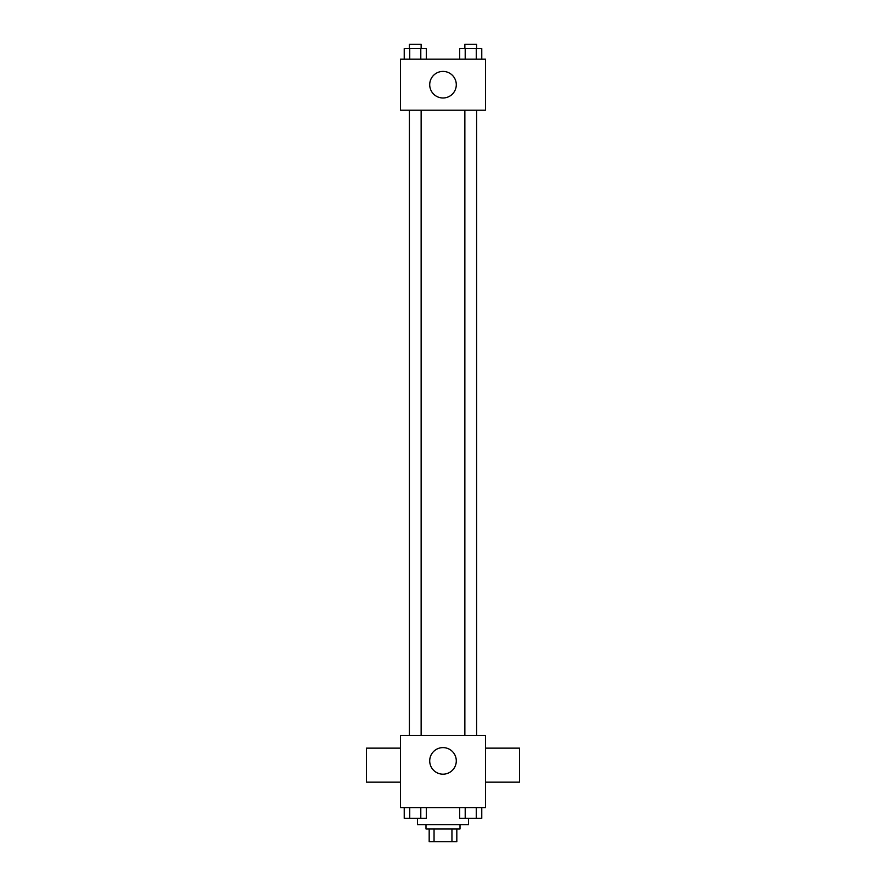 <?xml version="1.0" encoding="UTF-8"?>
<svg xmlns="http://www.w3.org/2000/svg" width="886" height="886" viewBox="0 0 886 886"><rect width="100%" height="100%" fill="white"/><g stroke="black" fill="none" stroke-linecap="round" stroke-linejoin="round"><path stroke-width="1.33" d="M451.949 828.942L451.949 841.7L429.178 841.7L429.178 828.942M451.949 841.7L456.822 841.7L456.822 828.942L456.822 841.7M460.011 824.689L460.011 828.942L425.989 828.942L425.989 824.689M434.051 828.942L434.051 841.7M417.483 818.343L417.483 824.689L468.517 824.689L468.517 818.343M485.528 807.678L400.472 807.678L400.472 735.38L485.528 735.38L485.528 807.678M456.29 760.897A13.29 13.29 0 0 1 436.355 772.404A13.29 13.29 0 0 1 436.355 749.39A13.29 13.29 0 0 1 456.29 760.897M485.528 782.161L519.55 782.161L519.55 748.138L485.528 748.138M400.472 748.138L366.45 748.138L366.45 782.161L400.472 782.161M464.862 735.38L464.862 110.218M421.138 110.218L421.138 735.38M485.528 110.218L400.472 110.218L400.472 59.185L485.528 59.185L485.528 110.218M456.29 84.702A13.29 13.29 0 0 1 436.355 96.209A13.29 13.29 0 0 1 436.355 73.195A13.29 13.29 0 0 1 456.29 84.702M481.774 59.185L481.774 48.553L459.679 48.553L459.679 59.185M476.258 48.553L476.258 59.185M465.205 48.553L465.205 59.185M464.862 48.553L464.862 44.3L476.602 44.3L476.602 48.553M426.321 59.185L426.321 48.553L404.226 48.553L404.226 59.185M420.795 48.553L420.795 59.185M409.742 48.553L409.742 59.185M409.398 48.553L409.398 44.3L421.138 44.3L421.138 48.553M481.774 807.678L481.774 818.31L459.679 818.31L459.679 807.678M476.258 807.678L476.258 818.31M465.205 807.678L465.205 818.31M476.602 818.31L464.862 818.343M426.321 807.678L426.321 818.31L404.226 818.31L404.226 807.678M420.795 807.678L420.795 818.31M409.742 807.678L409.742 818.31M421.138 818.31L409.398 818.343M476.602 735.38L476.602 110.218M409.398 110.218L409.398 735.38"/></g></svg>
